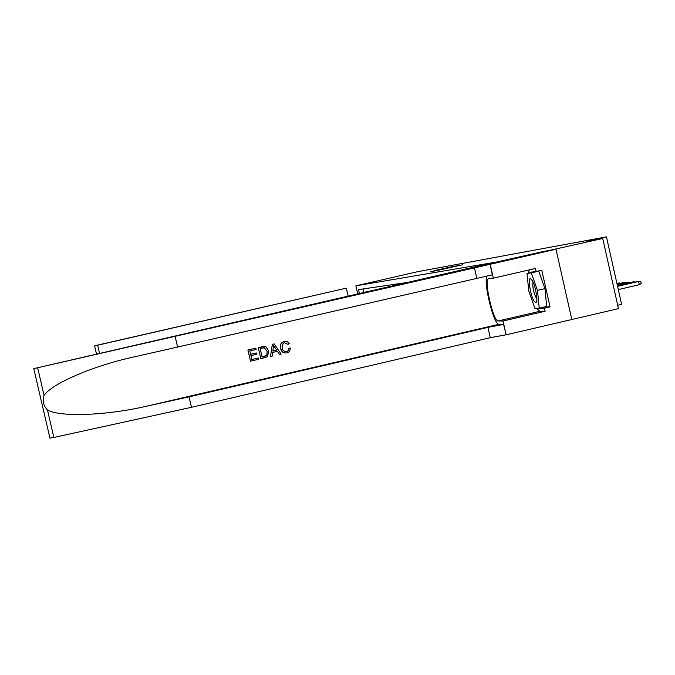 <?xml version="1.0" encoding="UTF-8"?>
<svg xmlns="http://www.w3.org/2000/svg" width="675" height="675" viewBox="0 0 675 675"><rect width="100%" height="100%" fill="white"/><g stroke="black" fill="none" stroke-linecap="round" stroke-linejoin="round"><path stroke-width="1.01" d="M435.13 270.953L462.839 264.718L435.13 270.953M434.076 270.7L452.866 266.507L434.093 270.759M602.708 238.494L586.693 241.414L606.454 236.866L418.171 271.578L355.868 285.837L500.226 261.411L602.708 238.494L618.46 308.635L571.809 319.503M432.38 271.409L459.675 265.283L432.397 271.477M430.54 271.797L456.292 265.891L430.54 271.797M366.803 291.727L366.086 291.887M365.605 291.997L364.897 292.157M357.691 293.819L355.868 285.837M359.378 293.431L358.509 289.617L406.747 282.538M362.939 288.968L363.656 292.106L364.433 292.267M617.709 305.26L621.608 304.349L606.454 236.866M435.274 270.877L457.608 265.748L435.274 270.877M434.675 270.785L442.201 269.106L434.675 270.785M617.566 286.343L638.592 281.467L640.845 281.669L641.25 283.466L639.318 284.707L638.592 281.467L637.689 281.534L617.541 286.217M639.318 284.707L618.292 289.583M534.153 301.278L536.068 302.788C538.431 302.198 535.376 285.027 532.001 279.998L530.381 278.497C527.639 277.973 530.609 295.878 534.153 301.278M533.056 282.049C532.313 286.208 533.292 291.338 536.001 297.439L536.87 298.434M536.228 271.485L538.734 271.173L544.961 288.622L546.683 306.408L539.241 308.137L534.853 308.239L528.787 290.993L526.989 273.417L531.284 272.894L537.477 290.36L539.241 308.137M538.734 271.173L531.284 272.894M534.263 271.738L526.989 273.417M544.961 288.622L537.477 290.36M258.398 357.995L258.694 359.286L250.509 361.184L247.936 349.971L255.833 348.148L256.137 349.439L249.809 350.899L250.602 354.35L256.492 352.991L256.795 354.282L250.906 355.649L251.792 359.522L258.398 357.995L251.783 359.488M256.492 352.991L250.594 354.308M255.833 348.148L247.894 349.954L250.509 361.184M265.326 346.579L258.238 347.566L260.854 358.788L258.28 347.583L264.119 346.402L265.933 346.832L268.734 351L267.41 356.746L260.854 358.788M289.052 348.098L290.714 348.098L288.951 348.072L287.904 350.899L286.563 351.624L287.98 350.924L288.951 348.072M290.714 348.098L289.178 351.81L287.002 352.882C283.508 353.371 281.34 351.827 280.488 348.258L280.943 343.811L282.142 342.444L284.344 341.407L281.416 343.052L280.268 345.499L280.395 348.233L282.774 352.207M487.223 275.83C482.718 280.066 493.653 325.274 498.968 324.287L503.592 324.388L506.149 334.808L571.809 319.511L555.981 249.235L543.94 251.362L474.761 266.912L33.767 368.634L555.981 249.235M175.171 336.597L177.584 347.068L132.3 357.303C92.239 366.196 51.764 383.813 44.069 395.364C42.196 400.866 43.327 405.717 47.461 409.927C59.729 417.277 105.899 415.64 146.45 406.24L189.076 396.849L487.915 327.367L503.592 324.388M274.168 343.913L272.337 344.309L270.464 356.535L272.388 344.326L274.168 343.913L281.171 354.08L279.501 354.468L277.433 351.321L272.666 352.426L272.185 356.164L270.515 356.552M277.374 351.337L279.501 354.468M189.076 396.849L191.481 407.303L490.252 337.702L505.946 334.8M490.016 264.389L492.379 274.818L177.584 347.068M47.461 409.927L53.865 437.459L191.481 407.303M490.21 264.355L493.341 278.168L535.461 268.464L536.144 271.502L528.635 272.447L528.694 273.021M543.915 307.049L550.049 306.889L541.772 270.211L536.144 271.502M550.049 306.889L544.421 308.197L545.113 311.234L503.035 321.013L506.149 334.808M493.341 278.168L488.548 278.758C483.519 279.172 493.29 321.832 498.209 320.954L503.035 321.013M53.865 437.459L49.942 438.126L33.775 368.643L49.942 438.126M545.113 311.234L539.688 311.318L536.558 308.205M528.491 273.071L529.259 269.89M536.684 308.197L544.421 308.197M537.604 308.18L536.743 308.374M284.344 341.407L287.28 341.618L289.398 343.668L287.896 344.368L284.563 342.714L283.103 343.389L282.066 347.887C282.53 350.536 284.032 351.776 286.563 351.624M273.282 347.659L272.852 351.017L276.666 350.139L273.569 345.406L273.282 347.659M276.666 350.139L272.852 350.966M274.902 347.448L276.573 350.106M262.136 357.134L266.903 355.193L267.148 351.346L264.33 347.794L260.153 348.511L262.136 357.134M264.44 356.594L262.128 357.092M266.903 355.193L264.381 356.569M267.148 351.346L266.836 355.168M348.106 296.021L346.309 288.149L97.63 345.212L99.47 353.168M97.63 345.212L94.601 345.895L96.449 353.86L94.593 345.895L95.251 345.642L346.309 288.149M633.783 282.445L633.656 281.846L632.77 281.914L617.372 285.483M635.614 282.015L633.656 281.846L617.406 285.618M628.948 282.8L628.822 282.209L627.961 282.277L617.212 284.774M630.745 282.386L628.822 282.209L617.245 284.901M624.215 283.146L624.088 282.572L623.244 282.639L617.06 284.074M625.97 282.741L624.088 282.572L617.085 284.192M619.574 283.483L619.447 282.926L616.899 283.39M621.295 283.087L616.933 283.508M146.45 406.24L498.968 324.287M487.915 327.367L490.252 337.702M476.769 278.159L474.432 267.806M37.657 367.799L44.069 395.364M539.688 311.318L498.209 320.954M536.887 299.953L536.068 302.788M532.423 280.733L530.381 278.497M132.3 357.303L134.148 356.881"/></g></svg>
